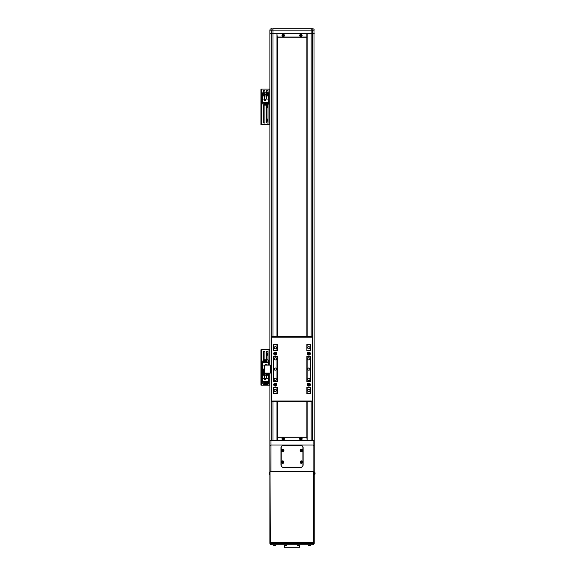 <?xml version="1.0" encoding="UTF-8"?>
<svg xmlns="http://www.w3.org/2000/svg" width="576" height="576" viewBox="0 0 576 576"><rect width="100%" height="100%" fill="white"/><g stroke="black" fill="none" stroke-linecap="round" stroke-linejoin="round"><path stroke-width="0.86" d="M307.778 390.37A1.109 1.109 0 0 0 308.887 391.478A1.109 1.109 0 0 0 309.996 390.37A1.109 1.109 0 0 0 308.887 389.261A1.109 1.109 0 0 0 307.778 390.37M307.778 379.289A1.109 1.109 0 0 0 308.887 380.398A1.109 1.109 0 0 0 309.996 379.289A1.109 1.109 0 0 0 308.887 378.18A1.109 1.109 0 0 0 307.778 379.289M274.097 379.289A1.109 1.109 0 0 0 275.198 380.398A1.109 1.109 0 0 0 276.307 379.289A1.109 1.109 0 0 0 275.198 378.18A1.109 1.109 0 0 0 274.097 379.289M274.097 390.37A1.109 1.109 0 0 0 275.198 391.478A1.109 1.109 0 0 0 276.307 390.37A1.109 1.109 0 0 0 275.198 389.261A1.109 1.109 0 0 0 274.097 390.37M274.097 347.818A1.109 1.109 0 0 0 275.198 348.926A1.109 1.109 0 0 0 276.307 347.818A1.109 1.109 0 0 0 275.198 346.709A1.109 1.109 0 0 0 274.097 347.818M274.097 358.898A1.109 1.109 0 0 0 275.198 360.007A1.109 1.109 0 0 0 276.307 358.898A1.109 1.109 0 0 0 275.198 357.79A1.109 1.109 0 0 0 274.097 358.898M307.778 358.898A1.109 1.109 0 0 0 308.887 360.007A1.109 1.109 0 0 0 309.996 358.898A1.109 1.109 0 0 0 308.887 357.79A1.109 1.109 0 0 0 307.778 358.898M307.778 347.818A1.109 1.109 0 0 0 308.887 348.926A1.109 1.109 0 0 0 309.996 347.818A1.109 1.109 0 0 0 308.887 346.709A1.109 1.109 0 0 0 307.778 347.818M307.778 369.094A1.109 1.109 0 0 0 308.887 370.202A1.109 1.109 0 0 0 309.996 369.094A1.109 1.109 0 0 0 308.887 367.985A1.109 1.109 0 0 0 307.778 369.094M274.097 369.094A1.109 1.109 0 0 0 275.198 370.202A1.109 1.109 0 0 0 276.307 369.094A1.109 1.109 0 0 0 275.198 367.985A1.109 1.109 0 0 0 274.097 369.094M273.427 350.482L273.427 344.714L276.977 344.714L276.977 350.482L273.427 350.698M273.427 356.465L276.977 356.465M276.977 356.681L276.977 381.506L273.427 381.73M273.427 387.49L276.977 387.49M276.977 387.713L276.977 393.473L273.427 393.696L273.427 387.713M276.977 393.473L276.977 392.09M307.116 392.09L306.893 393.473L310.666 393.696L310.666 387.49M306.893 350.503L307.116 344.714L310.666 344.714L310.666 350.482L307.116 350.698M307.116 344.714L307.116 346.097M276.977 346.097L276.977 344.714M310.666 356.681L310.666 381.506L307.116 381.506L307.116 356.681L310.666 356.465M273.427 356.681L273.427 381.506M307.116 393.473L307.116 387.713L310.666 387.713M310.378 353.585A1.49 1.49 0 0 0 308.887 352.094A1.49 1.49 0 0 0 307.404 353.585A1.49 1.49 0 0 0 308.887 355.068A1.49 1.49 0 0 0 310.378 353.585M276.689 353.585A1.49 1.49 0 0 0 275.198 352.094A1.49 1.49 0 0 0 273.715 353.585A1.49 1.49 0 0 0 275.198 355.068A1.49 1.49 0 0 0 276.689 353.585M276.689 384.61A1.49 1.49 0 0 0 275.198 383.119A1.49 1.49 0 0 0 273.715 384.61A1.49 1.49 0 0 0 275.198 386.1A1.49 1.49 0 0 0 276.689 384.61M310.378 384.61A1.49 1.49 0 0 0 308.887 383.119A1.49 1.49 0 0 0 307.404 384.61A1.49 1.49 0 0 0 308.887 386.1A1.49 1.49 0 0 0 310.378 384.61M312.66 401.458L271.433 401.458L271.433 336.737L312.66 336.737L312.66 401.458L312.214 401.011L312.214 337.183L312.66 336.737M306.893 381.73L310.882 381.73L310.882 356.465L306.893 356.465L306.893 381.73M306.893 393.696L310.882 393.696L310.882 387.49L306.893 387.49L306.893 393.696M310.882 350.698L310.882 344.491L306.893 344.491L306.893 350.698L310.882 350.698M277.193 344.491L273.204 344.491L273.204 350.698L277.193 350.698L277.193 344.491M273.204 387.49L273.204 393.696L277.193 393.696L277.193 387.49L273.204 387.49M273.204 356.465L273.204 381.73L277.193 381.73L277.193 356.465L273.204 356.465M312.214 337.183L271.879 337.183L271.433 336.737M271.433 401.458L271.879 401.011L312.214 401.011M271.433 365.99L270.9 365.99L270.9 372.197L271.433 372.197M271.433 365.105L270.9 365.105L271.433 365.105M270.9 365.99L270.9 365.105L264.254 365.105L264.254 373.082L270.9 373.082L270.9 372.197M271.433 373.082L270.9 373.082M270.734 367.603L270.734 365.27M270.9 367.697L270.734 367.697A1.483 1.483 0 0 1 270.173 367.07L270.173 365.803A1.483 1.483 0 0 1 270.734 365.17L270.9 365.17M270.734 372.938L270.734 370.49A1.483 1.483 0 0 0 270.173 371.124L270.173 371.124M270.173 372.348L270.173 371.16M275.422 384.991A0.446 0.446 0 0 0 275.422 384.228A0.446 0.446 0 0 0 274.759 384.61A0.446 0.446 0 0 0 275.422 384.991M276.386 384.61A1.188 1.188 0 0 0 275.198 383.422A1.188 1.188 0 0 0 274.018 384.61A1.188 1.188 0 0 0 275.198 385.798A1.188 1.188 0 0 0 276.386 384.61M275.645 384.869L274.759 384.869L274.759 384.35L275.645 384.35L275.645 384.869M275.422 353.966A0.446 0.446 0 0 0 275.422 353.196A0.446 0.446 0 0 0 274.759 353.585A0.446 0.446 0 0 0 275.422 353.966M276.386 353.585A1.188 1.188 0 0 0 275.198 352.397A1.188 1.188 0 0 0 274.018 353.585A1.188 1.188 0 0 0 275.198 354.766A1.188 1.188 0 0 0 276.386 353.585M275.645 353.837L275.198 354.096L274.759 353.326L275.198 353.066L275.645 353.837M309.11 384.991A0.446 0.446 0 0 0 309.11 384.228A0.446 0.446 0 0 0 308.448 384.61A0.446 0.446 0 0 0 309.11 384.991M310.075 384.61A1.188 1.188 0 0 0 308.887 383.422A1.188 1.188 0 0 0 307.706 384.61A1.188 1.188 0 0 0 308.887 385.798A1.188 1.188 0 0 0 310.075 384.61M309.334 384.869L308.448 384.869L308.448 384.35L309.334 384.35L309.334 384.869M309.11 353.966A0.446 0.446 0 0 0 309.11 353.196A0.446 0.446 0 0 0 308.448 353.585A0.446 0.446 0 0 0 309.11 353.966M310.075 353.585A1.188 1.188 0 0 0 308.887 352.397A1.188 1.188 0 0 0 307.706 353.585A1.188 1.188 0 0 0 308.887 354.766A1.188 1.188 0 0 0 310.075 353.585M309.334 353.837L308.887 354.096L308.448 353.326L308.887 353.066L309.334 353.837M269.885 373.082L269.885 440.597L276.977 440.597L276.977 437.047L307.116 437.047L307.116 440.597L314.208 440.597L314.208 542.549L269.885 542.549L269.885 440.597L270.324 542.549M270.994 471.622L313.099 471.622L313.099 445.025L270.994 445.025L270.994 471.622M283.399 467.41L300.686 467.41A2.218 2.218 0 0 0 302.904 465.199L302.904 447.466A2.218 2.218 0 0 0 300.686 445.248L283.399 445.248A2.218 2.218 0 0 0 281.189 447.466L281.189 465.199A2.218 2.218 0 0 0 283.399 467.41M313.985 29.398L314.208 471.622L270.324 471.622M314.208 445.486L313.099 445.025L313.099 440.597M269.885 445.486L270.994 445.025L270.994 440.597M312.437 28.8L311.148 28.8A1.332 1.138 90 0 1 312.278 30.132L312.278 33.674L314.208 33.674L312.278 33.674L312.278 336.737M271.656 28.8L271.21 28.8A1.332 1.332 0 0 0 269.885 30.132L269.885 33.674L276.977 33.674L276.977 336.737M312.876 28.8A1.332 1.332 0 0 1 314.208 30.132L272.945 30.132L272.945 33.674L312.278 33.674L311.148 33.674L311.148 336.737M272.945 28.8L272.945 30.132L271.807 30.132A1.332 1.138 90 0 1 272.945 28.8L311.148 28.8L311.148 33.674L307.116 33.674L307.116 336.737M270.101 29.398L269.885 30.132L271.807 30.132L271.807 33.674L269.885 33.674L269.885 365.105M314.208 542.549L314.208 543.434L312.876 544.759L314.208 543.434L313.322 543.434L313.322 542.549L270.77 542.549L271.21 544.759L269.885 543.434L313.322 543.434L312.876 544.759L271.21 544.759L269.885 543.434L269.885 542.549M307.116 401.458L307.116 440.597L276.977 440.597L276.977 401.458M311.148 401.458L311.148 440.597L307.116 440.597L306.893 437.27L277.193 437.27L277.193 440.374L306.893 440.374M272.945 336.737L272.945 33.674L271.807 33.674L271.807 336.737M272.945 401.458L272.945 440.597L277.193 440.374M306.893 37.224L306.893 336.737M306.893 401.458L306.893 437.047M277.193 37.224L277.193 336.737M277.193 401.458L277.193 437.047M306.893 33.898L307.116 37.224L276.977 37.224L276.977 33.674L277.193 37.001L306.893 37.001L306.893 33.898L277.193 33.898M299.585 545.35L299.585 547.2L284.508 547.2L284.508 545.35M283.183 445.471A2.218 2.218 0 0 0 280.966 447.689L280.966 464.976A2.218 2.218 0 0 0 283.183 467.194L300.91 467.194A2.218 2.218 0 0 0 303.127 464.976L303.127 447.689A2.218 2.218 0 0 0 300.91 445.471L283.183 445.471M286.373 545.551A3.096 3.096 0 0 1 285.962 545.623A3.096 3.096 0 0 0 286.373 545.551L286.373 545.558A3.103 3.103 0 0 0 286.488 545.522A0.446 0.446 0 0 0 286.805 545.141L284.436 545.141A0.446 0.446 0 0 0 284.753 545.522A3.103 3.103 0 0 0 285.278 545.623A3.096 3.096 0 0 1 284.868 545.551L284.868 545.551M286.488 545.522L284.753 545.522M286.805 545.141L286.841 544.759M284.436 545.141L284.4 544.759L284.436 545.141M285.962 545.623L285.797 545.551A3.031 2.714 180 0 1 285.444 545.551L285.278 545.623M314.208 474.617L314.582 474.581L314.582 472.212L314.971 474.199M314.46 473.119L315.072 473.011A3.096 2.866 180 0 0 315 472.637A3.031 1.037 151.7 0 1 315 472.702A3.031 1.037 151.7 0 1 315 472.774A3.096 2.866 0 0 1 315.072 473.148L315.072 473.364A3.096 1.181 180 0 1 315 473.522A3.031 2.506 52.6 0 1 315 473.846A3.096 1.181 0 0 0 315.072 473.688L315.072 473.782A3.096 2.866 0 0 1 315 474.156A3.031 1.037 28.3 0 0 315 474.091M314.46 473.674L315.072 473.688A3.096 2.866 180 0 0 315.072 473.645L315.072 473.429A3.096 1.181 0 0 0 315.065 473.393M315.072 473.645L314.46 473.602M314.46 473.062L315.072 473.011M314.46 473.443L315.072 473.429M315.072 473.782A3.096 2.866 0 0 1 315 474.156M269.51 474.581L269.885 474.617L269.51 474.581A0.446 0.446 0 0 1 269.122 474.264A0.446 0.446 0 0 0 269.51 474.581L269.51 472.212A0.446 0.446 0 0 0 269.122 472.529A3.103 3.103 0 0 0 269.021 473.054A3.096 3.096 0 0 1 269.093 472.644L269.093 472.644M269.51 472.212L269.885 472.176L269.51 472.212A0.446 0.446 0 0 0 269.122 472.529L269.122 474.264A3.103 3.103 0 0 1 269.021 473.738L269.093 473.573A3.031 2.714 -90 0 1 269.093 473.22L269.021 473.054M269.093 474.149L269.093 474.149A3.096 3.096 0 0 1 269.021 473.738M283.082 461.916L282.564 461.801L282.564 462.384L283.486 462.269A3.031 1.354 -90 0 0 283.486 462.096A3.031 1.354 -90 0 0 283.486 461.916L283.082 461.916A0.382 0.382 0 0 0 282.91 461.75L282.91 461.34A3.031 1.354 180 0 0 282.564 461.34L282.564 461.75A0.382 0.382 0 0 0 282.398 461.916L281.988 461.916A3.031 1.354 90 0 0 281.988 462.096A3.031 1.354 90 0 0 281.988 462.269L282.398 462.269A0.382 0.382 0 0 0 282.564 462.434L282.564 462.845A3.031 1.354 0 0 0 282.91 462.845L282.91 462.434A0.382 0.382 0 0 0 283.082 462.269M283.608 462.096A0.871 0.871 0 0 0 282.737 461.225A0.871 0.871 0 0 0 281.866 462.096A0.871 0.871 0 0 0 282.737 462.96A0.871 0.871 0 0 0 283.608 462.096M282.737 463.313A1.217 1.217 0 0 0 283.954 462.096A1.217 1.217 0 0 0 282.737 460.872A1.217 1.217 0 0 0 281.52 462.096A1.217 1.217 0 0 0 282.737 463.313M301.255 438.646L300.737 438.53L300.737 439.114L301.658 438.998A3.031 1.354 -90 0 0 301.666 438.818A3.031 1.354 -90 0 0 301.658 438.646L301.255 438.646A0.382 0.382 0 0 0 301.09 438.48L301.09 438.07A3.031 1.354 180 0 0 300.737 438.07L300.737 438.48A0.382 0.382 0 0 0 300.571 438.646L300.161 438.646A3.031 1.354 90 0 0 300.161 438.818A3.031 1.354 90 0 0 300.161 438.998L300.571 438.998A0.382 0.382 0 0 0 300.737 439.164L300.737 439.574A3.031 1.354 0 0 0 301.09 439.574L301.09 439.164A0.382 0.382 0 0 0 301.255 438.998M301.781 438.818A0.871 0.871 0 0 0 300.91 437.954A0.871 0.871 0 0 0 300.046 438.818A0.871 0.871 0 0 0 300.91 439.69A0.871 0.871 0 0 0 301.781 438.818M300.91 440.042A1.217 1.217 0 0 0 302.126 438.818A1.217 1.217 0 0 0 300.91 437.602A1.217 1.217 0 0 0 299.693 438.818A1.217 1.217 0 0 0 300.91 440.042M283.522 438.646L283.003 438.53L283.003 439.114L283.932 438.998A3.031 1.354 -90 0 0 283.932 438.818A3.031 1.354 -90 0 0 283.932 438.646L283.522 438.646A0.382 0.382 0 0 0 283.356 438.48L283.356 438.07A3.031 1.354 180 0 0 283.003 438.07L283.003 438.48A0.382 0.382 0 0 0 282.838 438.646L282.434 438.646A3.031 1.354 90 0 0 282.427 438.818A3.031 1.354 90 0 0 282.434 438.998L282.838 438.998A0.382 0.382 0 0 0 283.003 439.164L283.003 439.574A3.031 1.354 0 0 0 283.356 439.574L283.356 439.164A0.382 0.382 0 0 0 283.522 438.998M284.047 438.818A0.871 0.871 0 0 0 283.183 437.954A0.871 0.871 0 0 0 282.312 438.818A0.871 0.871 0 0 0 283.183 439.69A0.871 0.871 0 0 0 284.047 438.818M283.183 440.042A1.217 1.217 0 0 0 284.4 438.818A1.217 1.217 0 0 0 283.183 437.602A1.217 1.217 0 0 0 281.959 438.818A1.217 1.217 0 0 0 283.183 440.042M283.522 35.273L283.003 35.158L283.003 35.741L283.932 35.626A3.031 1.354 -90 0 0 283.932 35.446A3.031 1.354 -90 0 0 283.932 35.273L283.522 35.273A0.382 0.382 0 0 0 283.356 35.107L283.356 34.697A3.031 1.354 180 0 0 283.003 34.697L283.003 35.107A0.382 0.382 0 0 0 282.838 35.273L282.434 35.273A3.031 1.354 90 0 0 282.427 35.446A3.031 1.354 90 0 0 282.434 35.626L282.838 35.626A0.382 0.382 0 0 0 283.003 35.791L283.003 36.202A3.031 1.354 0 0 0 283.356 36.202L283.356 35.791A0.382 0.382 0 0 0 283.522 35.626M284.047 35.446A0.871 0.871 0 0 0 283.183 34.582A0.871 0.871 0 0 0 282.312 35.446A0.871 0.871 0 0 0 283.183 36.317A0.871 0.871 0 0 0 284.047 35.446M283.183 36.67A1.217 1.217 0 0 0 284.4 35.446A1.217 1.217 0 0 0 283.183 34.229A1.217 1.217 0 0 0 281.959 35.446A1.217 1.217 0 0 0 283.183 36.67M301.255 35.273L300.737 35.158L300.737 35.741L301.658 35.626A3.031 1.354 -90 0 0 301.666 35.446A3.031 1.354 -90 0 0 301.658 35.273L301.255 35.273A0.382 0.382 0 0 0 301.09 35.107L301.09 34.697A3.031 1.354 180 0 0 300.737 34.697L300.737 35.107A0.382 0.382 0 0 0 300.571 35.273L300.161 35.273A3.031 1.354 90 0 0 300.161 35.446A3.031 1.354 90 0 0 300.161 35.626L300.571 35.626A0.382 0.382 0 0 0 300.737 35.791L300.737 36.202A3.031 1.354 0 0 0 301.09 36.202L301.09 35.791A0.382 0.382 0 0 0 301.255 35.626M301.781 35.446A0.871 0.871 0 0 0 300.91 34.582A0.871 0.871 0 0 0 300.046 35.446A0.871 0.871 0 0 0 300.91 36.317A0.871 0.871 0 0 0 301.781 35.446M300.91 36.67A1.217 1.217 0 0 0 302.126 35.446A1.217 1.217 0 0 0 300.91 34.229A1.217 1.217 0 0 0 299.693 35.446A1.217 1.217 0 0 0 300.91 36.67M308.909 545.522A0.446 0.446 0 0 1 308.592 545.141L310.961 545.141L310.997 544.759L310.961 545.141A0.446 0.446 0 0 1 310.644 545.522L308.909 545.522A3.103 3.103 0 0 0 309.434 545.623A3.096 3.096 0 0 1 309.024 545.551L309.024 545.551M275.062 545.551A3.096 3.096 0 0 1 274.658 545.623A3.096 3.096 0 0 0 275.062 545.551L275.069 545.558A3.103 3.103 0 0 0 275.184 545.522A0.446 0.446 0 0 0 275.501 545.141L273.132 545.141A0.446 0.446 0 0 0 273.449 545.522A3.103 3.103 0 0 0 273.974 545.623A3.096 3.096 0 0 1 273.564 545.551L273.564 545.551M275.184 545.522L273.449 545.522M275.501 545.141L275.537 544.759M273.132 545.141L273.096 544.759M274.658 545.623L274.493 545.551A3.031 2.714 180 0 1 274.14 545.551L273.974 545.623M308.592 545.141L308.556 544.759M310.118 545.623A3.096 3.096 0 0 0 310.529 545.551L310.529 545.558A3.096 3.096 0 0 1 310.118 545.623L309.953 545.551A3.031 2.714 180 0 1 309.6 545.551L309.434 545.623M299.218 545.551A3.096 3.096 0 0 1 298.814 545.623A3.096 3.096 0 0 0 299.218 545.551L299.225 545.558A3.103 3.103 0 0 0 299.34 545.522A0.446 0.446 0 0 0 299.657 545.141L297.281 545.141A0.446 0.446 0 0 0 297.605 545.522A3.103 3.103 0 0 0 298.13 545.623A3.096 3.096 0 0 1 297.72 545.551L297.72 545.551M299.34 545.522L297.605 545.522M299.657 545.141L299.693 544.759L299.657 545.141M297.281 545.141L297.252 544.759M298.814 545.623L298.649 545.551A3.031 2.714 180 0 1 298.296 545.551L298.13 545.623M301.694 461.916L301.176 461.801L301.176 462.384L302.105 462.269A3.031 1.354 -90 0 0 302.105 462.096A3.031 1.354 -90 0 0 302.105 461.916L301.694 461.916A0.382 0.382 0 0 0 301.529 461.75L301.529 461.34A3.031 1.354 180 0 0 301.176 461.34L301.176 461.75A0.382 0.382 0 0 0 301.01 461.916L300.607 461.916A3.031 1.354 90 0 0 300.6 462.096A3.031 1.354 90 0 0 300.607 462.269L301.01 462.269A0.382 0.382 0 0 0 301.176 462.434L301.176 462.845A3.031 1.354 0 0 0 301.529 462.845L301.529 462.434A0.382 0.382 0 0 0 301.694 462.269M302.22 462.096A0.871 0.871 0 0 0 301.356 461.225A0.871 0.871 0 0 0 300.485 462.096A0.871 0.871 0 0 0 301.356 462.96A0.871 0.871 0 0 0 302.22 462.096M301.356 463.313A1.217 1.217 0 0 0 302.573 462.096A1.217 1.217 0 0 0 301.356 460.872A1.217 1.217 0 0 0 300.132 462.096A1.217 1.217 0 0 0 301.356 463.313M283.082 450.396L282.564 450.274L282.564 450.864L283.486 450.742A3.031 1.354 -90 0 0 283.486 450.569A3.031 1.354 -90 0 0 283.486 450.396L283.082 450.396A0.382 0.382 0 0 0 282.91 450.223L282.91 449.82A3.031 1.354 180 0 0 282.564 449.82L282.564 450.223A0.382 0.382 0 0 0 282.398 450.396L281.988 450.396A3.031 1.354 90 0 0 281.988 450.569A3.031 1.354 90 0 0 281.988 450.742L282.398 450.742A0.382 0.382 0 0 0 282.564 450.907L282.564 451.318A3.031 1.354 0 0 0 282.91 451.318L282.91 450.907A0.382 0.382 0 0 0 283.082 450.742M283.608 450.569A0.871 0.871 0 0 0 282.737 449.698A0.871 0.871 0 0 0 281.866 450.569A0.871 0.871 0 0 0 282.737 451.44A0.871 0.871 0 0 0 283.608 450.569M282.737 451.786A1.217 1.217 0 0 0 283.954 450.569A1.217 1.217 0 0 0 282.737 449.352A1.217 1.217 0 0 0 281.52 450.569A1.217 1.217 0 0 0 282.737 451.786M301.694 450.396L301.176 450.274L301.176 450.864L302.105 450.742A3.031 1.354 -90 0 0 302.105 450.569A3.031 1.354 -90 0 0 302.105 450.396L301.694 450.396A0.382 0.382 0 0 0 301.529 450.223L301.529 449.82A3.031 1.354 180 0 0 301.176 449.82L301.176 450.223A0.382 0.382 0 0 0 301.01 450.396L300.607 450.396A3.031 1.354 90 0 0 300.6 450.569A3.031 1.354 90 0 0 300.607 450.742L301.01 450.742A0.382 0.382 0 0 0 301.176 450.907L301.176 451.318A3.031 1.354 0 0 0 301.529 451.318L301.529 450.907A0.382 0.382 0 0 0 301.694 450.742M302.22 450.569A0.871 0.871 0 0 0 301.356 449.698A0.871 0.871 0 0 0 300.485 450.569A0.871 0.871 0 0 0 301.356 451.44A0.871 0.871 0 0 0 302.22 450.569M301.356 451.786A1.217 1.217 0 0 0 302.573 450.569A1.217 1.217 0 0 0 301.356 449.352A1.217 1.217 0 0 0 300.132 450.569A1.217 1.217 0 0 0 301.356 451.786M264.312 383.724A0.778 0.778 0 0 0 264.773 383.386M260.928 349.726L260.928 385.186L261.461 385.186L261.461 349.726L260.928 349.726M269.885 349.726L261.461 349.726M269.885 385.186L261.461 385.186M266.566 383.386A0.778 0.778 0 0 0 267.026 383.724M267.998 359.842L267.998 351.943A0.778 0.778 0 0 0 267.221 351.166A0.778 0.778 0 0 0 266.45 351.943L266.45 359.842M264.895 359.842L264.895 351.943A0.778 0.778 0 0 0 264.118 351.166A0.778 0.778 0 0 0 263.347 351.943L263.347 360.907M268.682 365.105L268.682 362.592L262.656 362.592L262.656 372.118L264.254 372.118L262.656 372.118L262.656 381.65L268.682 381.65L268.682 373.082M267.048 365.105L267.048 364.406L265.63 364.406L265.63 365.105M264.254 365.933L262.656 365.933M262.656 369.014L264.254 369.014M267.026 362.592L267.026 359.842L268.135 359.842L268.135 362.592M264.773 362.592L264.773 359.842L265.442 359.842L265.442 362.592M268.135 360.907L268.553 360.907L268.553 362.592M262.793 362.592L262.793 360.907L263.65 360.907M264.312 360.907L264.773 360.907M265.442 360.907L265.903 360.907M266.566 360.907L267.026 360.907M263.65 362.592L263.65 359.842L264.312 359.842L264.312 362.592M266.566 362.592L266.566 359.842L265.903 359.842L265.903 362.592M265.673 365.105L265.673 364.45L266.998 364.45L266.998 365.105M264.298 378.41L264.298 379.829L265.716 379.829L265.716 378.41L264.298 378.41M262.656 378.302L268.682 378.302M264.564 378.302L264.564 375.221L262.656 375.221M268.682 375.221L264.564 375.221M266.782 375.221L266.782 378.302M264.312 381.65L264.312 384.394L263.203 384.394L263.203 381.65M266.566 381.65L266.566 384.394L265.903 384.394L265.903 381.65M263.203 383.335L262.793 383.335L262.793 381.65M268.553 381.65L268.553 383.335L267.696 383.335M267.026 383.335L266.566 383.335M265.903 383.335L265.442 383.335M264.773 383.335L264.312 383.335M267.696 381.65L267.696 384.394L267.026 384.394L267.026 381.65M264.773 381.65L264.773 384.394L265.442 384.394L265.442 381.65M264.341 379.786L264.341 378.461L265.673 378.461L265.673 379.786L264.341 379.786M267.71 355.334L267.754 352.937L267.71 355.334M267.71 354.161L267.71 353.606M264.254 371.779A1.217 1.217 0 0 1 262.901 370.57A1.217 1.217 0 0 1 264.254 369.353M264.118 370.015A0.554 0.554 0 0 0 263.563 370.57A0.554 0.554 0 0 0 264.254 371.102A0.554 0.554 0 0 1 263.642 370.289A0.554 0.554 0 0 1 264.254 370.03A0.554 0.554 0 0 0 264.118 370.015M264.254 371.124L263.477 370.57L264.254 370.015M265.19 373.082A1.217 1.217 0 0 1 264.118 374.89A1.217 1.217 0 0 1 262.901 373.673A1.217 1.217 0 0 1 264.254 372.456M264.6 373.392A0.554 0.554 0 0 0 263.563 373.673A0.554 0.554 0 0 0 264.6 373.946A0.554 0.554 0 0 0 264.118 373.118A0.554 0.554 0 0 0 263.642 373.946A0.554 0.554 0 0 0 264.6 373.946M264.442 373.118L264.442 374.227L263.801 374.227L263.477 373.673L264.442 373.118M268.294 373.082A1.217 1.217 0 0 1 267.221 374.89A1.217 1.217 0 0 1 266.155 373.082A1.217 1.217 0 0 0 267.221 374.89M267.703 373.392A0.554 0.554 0 0 0 266.746 373.392A0.554 0.554 0 0 0 267.221 374.227A0.554 0.554 0 0 0 267.703 373.392A0.554 0.554 0 0 0 266.746 373.392M266.746 373.946A0.554 0.554 0 0 0 267.703 373.946M267.545 373.118L267.545 374.227L266.904 374.227L266.58 373.673L267.545 373.118M266.45 105.142L266.45 122.328A0.778 0.778 0 0 0 267.221 123.106A0.778 0.778 0 0 0 267.998 122.328L267.998 104.076M263.347 105.142L263.347 122.328A0.778 0.778 0 0 0 264.118 123.106A0.778 0.778 0 0 0 264.895 122.328L264.895 105.142M260.928 89.086L260.928 124.546L261.461 124.546L261.461 89.086L260.928 89.086M269.885 89.086L261.461 89.086M269.885 124.546L261.461 124.546M267.998 92.858L267.998 91.303A0.778 0.778 0 0 0 267.221 90.526A0.778 0.778 0 0 0 266.45 91.303L266.45 92.858M264.895 92.858L264.895 91.303A0.778 0.778 0 0 0 264.118 90.526A0.778 0.778 0 0 0 263.347 91.303L263.347 92.858M262.656 99.043L262.656 102.391L268.682 102.391L268.682 92.858L262.656 92.858L262.656 99.043L268.682 99.043M264.298 99.158L264.298 100.577L265.716 100.577L265.716 99.158L264.298 99.158M264.564 99.043L264.564 95.962L262.656 95.962M268.682 95.962L264.564 95.962M266.782 95.962L266.782 99.043M264.312 102.391L264.312 105.142L263.203 105.142L263.203 102.391M266.566 102.391L266.566 105.142L265.903 105.142L265.903 102.391M263.203 104.076L262.793 104.076L262.793 102.391M268.553 102.391L268.553 104.076L267.696 104.076M267.026 104.076L266.566 104.076M265.903 104.076L265.442 104.076M264.773 104.076L264.312 104.076M267.696 102.391L267.696 105.142L267.026 105.142L267.026 102.391M264.773 102.391L264.773 105.142L265.442 105.142L265.442 102.391M264.341 100.526L264.341 99.202L265.673 99.202L265.673 100.526L264.341 100.526M267.71 92.858L267.754 92.297L267.754 92.858M267.71 107.993L267.754 105.595L267.71 107.993M267.71 106.812L267.71 106.258M267.71 121.284L267.754 118.894L267.71 121.284M267.71 120.11L267.71 119.556M268.43 94.27A1.217 1.217 0 0 1 267.365 95.623A1.217 1.217 0 0 1 266.011 94.55A1.217 1.217 0 0 1 267.084 93.204A1.217 1.217 0 0 1 268.43 94.27A1.217 1.217 0 0 0 267.084 93.204A1.217 1.217 0 0 0 266.011 94.55M266.89 93.967A0.554 0.554 0 0 0 267.286 94.961A0.554 0.554 0 0 0 267.444 93.902A0.554 0.554 0 0 0 266.674 94.478A0.554 0.554 0 0 0 267.552 94.86A0.554 0.554 0 0 0 267.444 93.902M267.811 94.666L266.71 94.795L266.638 94.154L267.739 94.032L267.811 94.666M263.75 95.573A1.217 1.217 0 0 1 262.958 94.039A1.217 1.217 0 0 1 264.492 93.254A1.217 1.217 0 0 1 265.284 94.788A1.217 1.217 0 0 1 263.75 95.573A1.217 1.217 0 0 0 265.284 94.788A1.217 1.217 0 0 0 264.492 93.254M264.665 94.298A0.554 0.554 0 0 0 263.592 94.241A0.554 0.554 0 0 0 264.492 94.824A0.554 0.554 0 0 0 264.29 93.888A0.554 0.554 0 0 0 263.578 94.529A0.554 0.554 0 0 0 264.492 94.824M263.642 94.838L263.988 93.787L264.593 93.982L264.254 95.04L263.642 94.838M271.879 337.183L271.879 401.011M264.787 365.105L264.787 373.082M270.677 367.668L270.677 370.526M313.769 542.549L313.769 471.622M312.278 401.458L312.278 440.597M271.807 401.458L271.807 440.597M282.737 463.277A1.188 1.188 0 0 0 283.925 462.096A1.188 1.188 0 0 0 282.737 460.908A1.188 1.188 0 0 0 281.549 462.096A1.188 1.188 0 0 0 282.737 463.277M300.91 440.006A1.188 1.188 0 0 0 302.098 438.818A1.188 1.188 0 0 0 300.91 437.638A1.188 1.188 0 0 0 299.722 438.818A1.188 1.188 0 0 0 300.91 440.006M283.183 440.006A1.188 1.188 0 0 0 284.364 438.818A1.188 1.188 0 0 0 283.183 437.638A1.188 1.188 0 0 0 281.995 438.818A1.188 1.188 0 0 0 283.183 440.006M283.183 36.634A1.188 1.188 0 0 0 284.364 35.446A1.188 1.188 0 0 0 283.183 34.265A1.188 1.188 0 0 0 281.995 35.446A1.188 1.188 0 0 0 283.183 36.634M300.91 36.634A1.188 1.188 0 0 0 302.098 35.446A1.188 1.188 0 0 0 300.91 34.265A1.188 1.188 0 0 0 299.722 35.446A1.188 1.188 0 0 0 300.91 36.634M301.356 463.277A1.188 1.188 0 0 0 302.544 462.096A1.188 1.188 0 0 0 301.356 460.908A1.188 1.188 0 0 0 300.168 462.096A1.188 1.188 0 0 0 301.356 463.277M282.737 451.757A1.188 1.188 0 0 0 283.925 450.569A1.188 1.188 0 0 0 282.737 449.381A1.188 1.188 0 0 0 281.549 450.569A1.188 1.188 0 0 0 282.737 451.757M301.356 451.757A1.188 1.188 0 0 0 302.544 450.569A1.188 1.188 0 0 0 301.356 449.381A1.188 1.188 0 0 0 300.168 450.569A1.188 1.188 0 0 0 301.356 451.757M261.814 349.726L261.814 385.186M268.999 349.726L268.999 365.105M268.999 373.082L268.999 385.186M264.254 369.403A1.174 1.174 0 0 0 262.944 370.57A1.174 1.174 0 0 0 264.254 371.736M264.118 371.786A1.217 1.217 0 0 1 262.901 370.57A1.217 1.217 0 0 1 264.118 369.346M264.254 372.506A1.174 1.174 0 0 0 262.944 373.673A1.174 1.174 0 0 0 264.118 374.846A1.174 1.174 0 0 0 265.14 373.082M264.118 374.89A1.217 1.217 0 0 1 262.901 373.673A1.217 1.217 0 0 1 264.118 372.449M266.206 373.082A1.174 1.174 0 0 0 267.221 374.846A1.174 1.174 0 0 0 268.243 373.082M261.814 89.086L261.814 124.546M268.999 89.086L268.999 124.546M266.054 94.543A1.174 1.174 0 0 0 267.358 95.58A1.174 1.174 0 0 0 268.387 94.277A1.174 1.174 0 0 0 267.091 93.247A1.174 1.174 0 0 0 266.054 94.543M264.478 93.29A1.174 1.174 0 0 0 263.002 94.054A1.174 1.174 0 0 0 263.758 95.53A1.174 1.174 0 0 0 265.241 94.774A1.174 1.174 0 0 0 264.478 93.29M270.173 372.384A1.483 1.483 0 0 0 270.734 373.018L270.9 373.018M270.706 544.658L271.138 544.759L270.706 544.658M312.955 544.759L313.387 544.658L312.955 544.759M315.065 472.939A3.103 3.103 0 0 0 314.971 472.529L314.208 472.176M314.971 474.264L314.582 474.581L314.971 474.264A3.103 3.103 0 0 0 315.065 473.854"/></g></svg>
